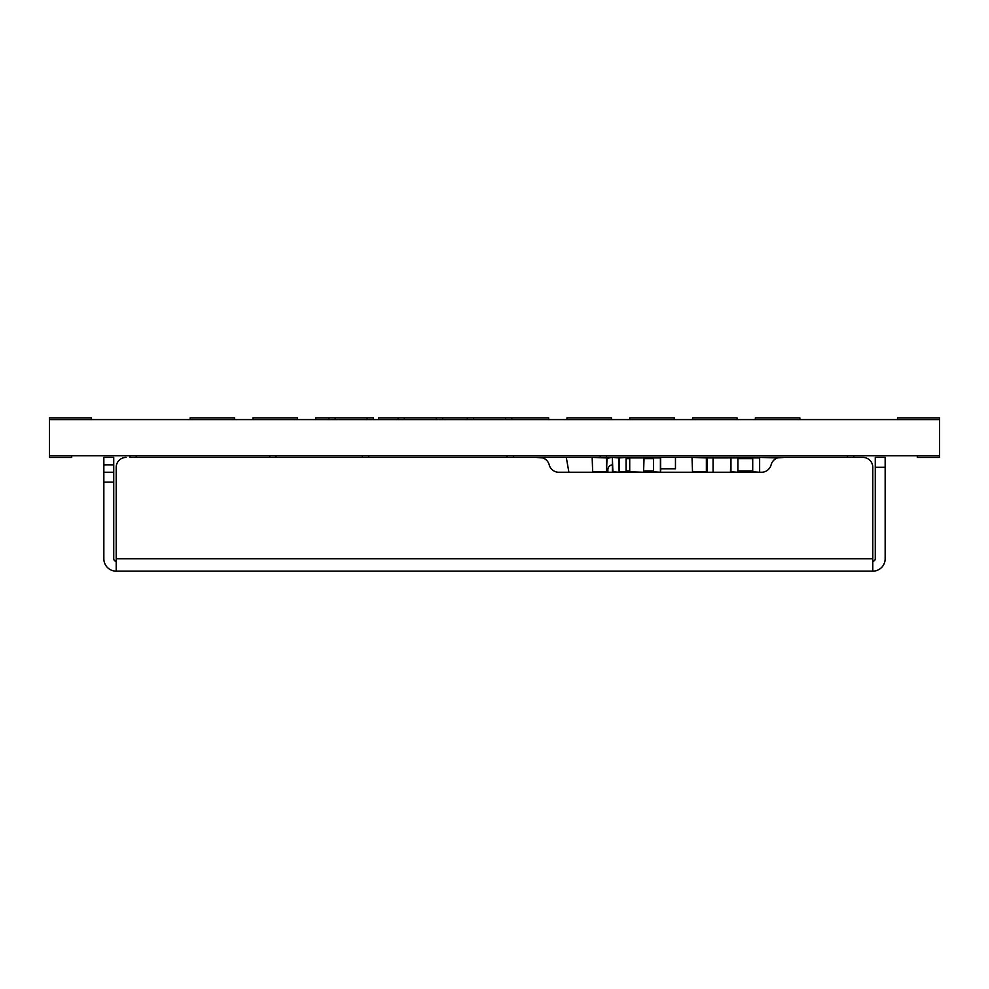 <?xml version="1.0" encoding="UTF-8"?>
<svg xmlns="http://www.w3.org/2000/svg" width="989" height="989" viewBox="0 0 989 989"><rect width="100%" height="100%" fill="white"/><g stroke="black" fill="none" stroke-linecap="round" stroke-linejoin="round"><path stroke-width="1.48" d="M544.692 457.413L544.692 458.797M129.942 455.719L129.942 457.413L853.804 457.413L853.804 455.719M276.018 457.413L276.018 455.719M362.357 457.413L362.357 455.719M513.378 457.413L513.378 455.719M600.261 457.413L600.261 455.719M660.627 457.413L660.627 468.786L675.462 468.786L675.462 457.413M592.671 472.248L592.176 457.907L592.671 471.753L606.517 471.753L606.517 457.907L592.671 457.413L607.011 457.907L606.517 472.248M692.523 472.248L692.028 457.907L692.523 471.753L706.369 471.753L706.369 457.907L692.523 457.413L706.863 457.907L706.369 472.248M647.844 458.154L644.062 457.907L643.567 471.753L643.567 457.907L629.721 457.907L629.721 471.753L643.567 472.248L647.844 471.506M629.721 472.248L629.721 457.413L647.844 457.413L648.339 458.154M612.389 471.753L612.389 457.907L612.883 471.753L619.163 472.248L618.669 457.907L612.883 457.413L626.086 457.413L619.163 457.907L619.163 471.753L626.086 471.753L626.086 457.907M653.482 471.506L644.062 471.506M644.062 458.154L653.482 458.154M653.482 472.248L653.482 457.413L660.627 457.462M660.899 468.786L660.405 472.248L660.405 457.907L653.482 457.907M629.227 471.506L626.086 471.506M626.086 458.154L629.227 458.154M648.339 471.506L647.844 472.248M776.934 457.907L784.351 457.413M536.038 457.413L542.726 457.907M752.716 471.506L737.881 471.506M737.881 458.154L752.716 458.154M737.881 471.753L737.881 457.907L730.958 457.907L730.958 471.753L737.881 472.248M730.463 471.753L730.958 457.413L759.639 457.413L759.639 472.248L759.639 457.907L752.716 457.907L752.716 471.753L759.639 472.248M730.463 457.907L707.135 457.907L707.135 472.248M612.821 457.413A12.363 12.363 0 0 0 607.011 458.859M607.876 469.775A4.945 4.945 0 0 1 612.389 464.842A4.945 4.945 0 0 0 607.876 469.775A4.945 4.945 0 0 1 612.389 464.842A4.945 4.945 0 0 0 607.876 469.775L607.876 472.248M566.289 457.413L568.898 472.248M777.589 457.907L759.639 457.413M713.069 472.248L713.069 457.907M71.703 455.719L71.703 457.45L49.45 457.45L49.45 417.89L91.483 417.89L91.483 419.583M234.64 419.583L234.64 417.89L190.135 417.89L190.135 419.583M297.442 419.583L297.442 417.89L252.937 417.89L252.937 419.583M328.843 417.89L315.738 417.89L315.738 419.583M398.073 417.89L378.54 417.89L378.54 419.583M442.578 417.89L467.303 417.89M511.808 417.89L548.648 417.89L548.648 419.583M611.449 419.583L611.449 417.89L566.944 417.89L566.944 419.583M737.052 419.583L737.052 417.89L692.547 417.89L692.547 419.583M674.251 419.583L674.251 417.89L629.746 417.89L629.746 419.583M799.854 419.583L799.854 417.89L755.349 417.89L755.349 419.583M897.518 419.583L897.518 417.89L939.55 417.89L939.55 419.583L49.45 419.583M917.298 455.719L917.298 457.45L939.55 457.45L939.55 419.583M853.804 457.413L862.903 457.413L853.804 457.413M103.845 482.138L103.845 457.413L113.735 457.413L113.735 482.138L103.845 482.138L103.845 558.785A12.363 12.363 0 0 0 116.208 571.148L116.208 467.303L116.208 558.785L872.793 558.785L872.793 571.148L116.208 571.148M885.155 467.303L875.265 467.303L875.265 457.413L885.155 457.413L885.155 558.785A12.363 12.363 0 0 1 872.793 571.148M780.68 457.413A9.89 9.89 0 0 0 771.111 464.83A9.89 9.89 0 0 1 761.53 472.248L558.785 472.248A9.89 9.89 0 0 1 549.204 464.83A9.89 9.89 0 0 0 539.635 457.413M126.098 457.413A9.89 9.89 0 0 0 116.208 467.303M862.903 457.413A9.89 9.89 0 0 1 872.793 467.303L872.793 558.785M875.265 467.303L875.265 558.785A2.473 2.473 0 0 1 872.793 561.258M116.208 561.258A2.473 2.473 0 0 1 113.735 558.785L113.735 482.138M103.845 472.248L113.735 472.248M398.073 419.583L398.073 417.853L442.578 417.853L442.578 419.583M467.303 419.583L467.303 417.853L511.808 417.853L511.808 419.583M328.843 419.583L328.843 417.853L373.348 417.853L373.348 419.583M939.55 455.719L49.45 455.719M136.222 457.413L136.222 455.719M269.737 457.413L269.737 455.719M368.637 457.413L368.637 455.719M507.097 457.413L507.097 455.719M606.541 457.413L606.541 455.719M847.524 457.413L847.524 455.719M653.482 458.649L644.062 458.649M644.062 471.011L653.482 471.011M653.482 471.753L660.405 472.248M629.227 458.649L626.086 458.649M626.086 471.011L629.227 471.011M752.716 458.649L737.881 458.649M737.881 471.011L752.716 471.011M113.735 464.83L103.845 464.83M436.297 419.583L436.297 417.853M404.353 417.853L404.353 419.583M505.527 419.583L505.527 417.853M473.583 417.853L473.583 419.583M367.067 419.583L367.067 417.853M335.123 417.853L335.123 419.583"/></g></svg>
